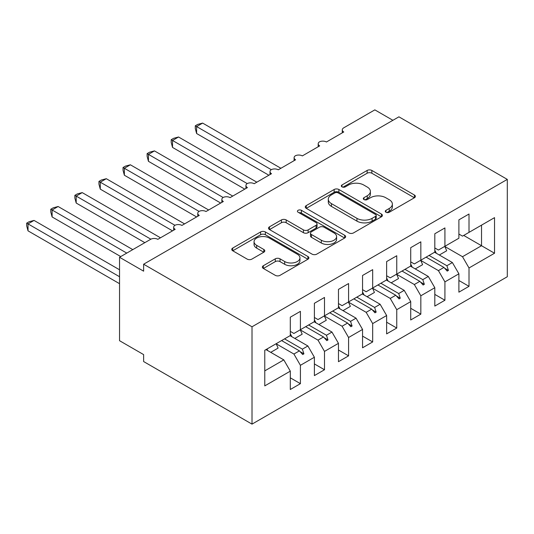 <?xml version="1.0" encoding="UTF-8"?>
<svg xmlns="http://www.w3.org/2000/svg" width="534" height="534" viewBox="0 0 534 534"><rect width="100%" height="100%" fill="white"/><g stroke="black" fill="none" stroke-linecap="round" stroke-linejoin="round"><path stroke-width="0.8" d="M385.982 212.252A2.343 1.348 0 0 0 389.293 212.252L414.411 197.754A3.344 1.929 0 0 0 415.392 196.385A3.344 1.929 0 0 0 414.411 195.023L371.858 170.453A3.344 1.929 0 0 0 367.132 170.453L342.014 184.958A2.343 1.348 0 0 0 341.326 185.912A2.343 1.348 0 0 0 342.014 186.867A2.343 1.348 0 0 0 345.324 186.867L348.575 184.991A10.7 6.174 0 0 1 363.701 184.991L367.245 187.04A10.7 6.174 0 0 1 370.382 191.406A10.7 6.174 0 0 1 367.245 195.771L363.994 197.653A2.343 1.348 0 0 0 363.314 198.608A2.343 1.348 0 0 0 363.994 199.562A2.343 1.348 0 0 0 367.305 199.562L370.556 197.687A10.7 6.174 0 0 1 385.688 197.687L389.233 199.729A10.7 6.174 0 0 1 392.37 204.101A10.7 6.174 0 0 1 389.233 208.467L385.982 210.343A2.343 1.348 0 0 0 385.294 211.297A2.343 1.348 0 0 0 385.982 212.252L385.982 210.343M263.349 265.725A3.344 1.929 0 0 0 262.368 267.087A3.344 1.929 0 0 0 263.349 268.455L275.29 275.344A3.344 1.929 0 0 0 280.016 275.344L307.911 259.237A3.344 1.929 0 0 0 308.892 257.875A3.344 1.929 0 0 0 307.911 256.507L265.358 231.943A3.344 1.929 0 0 0 260.632 231.943L232.737 248.05A3.344 1.929 0 0 0 231.756 249.411A3.344 1.929 0 0 0 232.737 250.78L247.155 259.103A3.344 1.929 0 0 0 251.881 259.103L263.823 252.208A3.344 1.929 0 0 0 264.804 250.846A3.344 1.929 0 0 0 263.823 249.478L256.674 245.353A8.944 5.166 0 0 1 254.05 241.702A8.944 5.166 0 0 1 259.571 236.929A8.944 5.166 0 0 1 269.316 238.051L297.331 254.224A8.944 5.166 0 0 1 299.954 257.875A8.944 5.166 0 0 1 294.428 262.648A8.944 5.166 0 0 1 284.682 261.526L280.016 258.83A3.344 1.929 0 0 0 275.29 258.83L263.349 265.725L263.349 268.455M507.3 179.397L252.008 326.788L252.008 424.129L507.3 276.732L507.3 179.397L398.918 116.826L143.626 264.217L143.626 271.172L119.543 257.268L150.615 239.325A5.106 2.95 180 0 1 157.837 239.325L175.179 229.32A5.106 2.95 0 0 1 173.683 227.23A5.106 2.95 0 0 1 174.945 225.288A5.106 2.95 180 0 1 181.92 225.421L199.262 215.409A5.106 2.95 0 0 1 197.767 213.326A5.106 2.95 0 0 1 199.028 211.384A5.106 2.95 180 0 1 206.004 211.517L223.346 201.505A5.106 2.95 0 0 1 221.85 199.422A5.106 2.95 0 0 1 223.112 197.48A5.106 2.95 180 0 1 230.087 197.613L247.429 187.601A5.106 2.95 0 0 1 245.934 185.518A5.106 2.95 0 0 1 247.195 183.576A5.106 2.95 180 0 1 254.177 183.709L271.512 173.697A5.106 2.95 0 0 1 270.017 171.614A5.106 2.95 0 0 1 271.285 169.672A5.106 2.95 180 0 1 278.261 169.805L295.602 159.793A5.106 2.95 0 0 1 294.101 157.704A5.106 2.95 0 0 1 295.369 155.768A5.106 2.95 180 0 1 302.344 155.901L319.686 145.889A5.106 2.95 0 0 1 318.191 143.8A5.106 2.95 0 0 1 319.452 141.857A5.106 2.95 180 0 1 326.428 141.997L343.769 131.985A5.106 2.95 0 0 1 342.274 129.895A5.106 2.95 0 0 1 343.769 127.813L374.835 109.87L392.897 120.304M252.008 326.788L143.626 264.217M348.809 232.897A3.344 1.929 0 0 0 353.535 232.897L381.43 216.791A3.344 1.929 0 0 0 382.411 215.429A3.344 1.929 0 0 0 381.43 214.061L338.883 189.497A3.344 1.929 0 0 0 334.151 189.497L306.256 205.603A3.344 1.929 0 0 0 305.274 206.965A3.344 1.929 0 0 0 306.256 208.333L348.809 232.897M299.033 212.759A2.343 1.348 0 0 1 301.41 213.093L301.41 210.309L344.67 235.287A3.344 1.929 0 0 1 345.652 236.649A3.344 1.929 0 0 1 344.67 238.017L316.775 254.124A3.344 1.929 0 0 1 312.05 254.124L269.496 229.553L269.496 226.823A3.344 1.929 0 0 0 268.515 228.192A3.344 1.929 0 0 0 269.496 229.553M269.496 226.823L281.431 219.935A3.344 1.929 0 0 1 286.164 219.935L303.419 229.894A3.344 1.929 0 0 0 308.145 229.894L316.068 225.321A3.344 1.929 0 0 0 317.049 223.96A3.344 1.929 0 0 0 316.068 222.591L298.099 212.218A2.343 1.348 0 0 1 297.418 211.264A2.343 1.348 0 0 1 298.86 210.016A2.343 1.348 0 0 1 301.41 210.309M290.302 331.38L293.914 333.463L300.415 329.712L300.415 311.355L290.302 317.196L290.302 335.552L264.771 350.291L264.771 385.888L290.302 371.15L283.801 359.883L265.979 349.596M290.302 377.825L300.415 383.666L300.415 365.309L314.386 357.246L307.884 345.979L290.062 335.692M276.145 343.783L293.914 354.042L300.415 365.309M314.386 317.476L317.997 319.559L324.498 315.808L324.498 297.451L314.386 303.292L314.386 321.648L300.415 329.712M314.386 363.921L324.498 369.755L324.498 351.405L338.469 343.335L331.968 332.075L314.146 321.788M300.228 329.878L317.997 340.138L324.498 351.405M338.469 303.572L342.08 305.655L348.582 301.904L348.582 283.547L338.469 289.388L338.469 307.744L324.498 315.808M338.469 350.01L348.582 355.851L348.582 337.501L362.553 329.431L356.051 318.171L338.229 307.878M324.312 315.974L342.08 326.234L348.582 337.501M362.553 289.662L366.164 291.751L372.672 287.993L372.672 269.643L362.553 275.484L362.553 293.833L348.582 301.904M362.553 336.106L372.672 341.947L372.672 323.591L386.636 315.527L380.135 304.267L362.312 293.974M348.395 302.07L366.164 312.33L372.672 323.591M386.636 275.758L390.247 277.847L396.755 274.089L396.755 255.739L386.636 261.573L386.636 279.929L372.672 287.993M386.636 322.202L396.755 328.043L396.755 309.687L410.719 301.623L404.218 290.363L386.396 280.07M372.478 288.166L390.247 298.426L396.755 309.687M410.719 261.854L414.337 263.943L420.839 260.185L420.839 241.829L410.719 247.669L410.719 266.025L396.755 274.089M410.719 308.298L420.839 314.139L420.839 295.783L434.809 287.719L428.301 276.458L410.479 266.166M396.568 274.262L414.337 284.522L420.839 295.783M434.809 247.95L438.421 250.039L444.922 246.281L444.922 227.925L434.809 233.765L434.809 252.121L420.839 260.185M434.809 294.394L444.922 300.235L444.922 281.879L458.893 273.815L458.893 292.171L469.006 286.331L469.006 267.975L494.537 253.236L481.528 245.727L481.528 225.148L494.537 217.638L494.537 253.236M420.652 260.358L438.421 270.618L444.922 281.879M458.893 234.046L462.504 236.128L469.006 232.377L469.006 214.021L458.893 219.861L458.893 238.217L444.922 246.281M458.893 280.49L469.006 286.331M444.735 246.454L462.504 256.707L469.006 267.975M119.543 257.268L119.543 340.699L143.626 354.603L143.626 361.551L252.008 424.129M300.415 383.666L290.302 389.5L290.302 371.15M324.498 369.755L314.386 375.596L314.386 357.246M348.582 355.851L338.469 361.692L338.469 343.335M372.672 341.947L362.553 347.788L362.553 329.431M396.755 328.043L386.636 333.883L386.636 315.527M420.839 314.139L410.719 319.979L410.719 301.623M444.922 300.235L434.809 306.075L434.809 287.719M469.006 232.377L494.537 217.638M302.377 328.577L303.906 327.696M284.555 338.87L302.377 349.156L307.884 345.979M293.914 354.042L299.42 350.865L302.705 354.529L303.906 353.835L302.377 349.156M281.598 340.579L299.42 350.865M326.461 314.673L327.989 313.792M308.639 324.966L326.461 335.252L331.968 332.075M317.997 340.138L323.504 336.961L326.788 340.625L327.989 339.931L326.461 335.252M305.682 326.674L323.504 336.961M350.544 300.769L352.08 299.888M332.722 311.062L350.544 321.348L356.051 318.171M342.08 326.234L347.587 323.057L350.871 326.721L352.08 326.027L350.544 321.348M329.765 312.764L347.587 323.057M374.628 286.865L376.163 285.977M356.805 297.151L374.628 307.444L380.135 304.267M366.164 312.33L371.671 309.153L374.955 312.817L376.163 312.123L374.628 307.444M353.848 298.86L371.671 309.153M398.711 272.961L400.246 272.073M380.889 283.247L398.711 293.54L404.218 290.363M390.247 298.426L395.754 295.249L399.038 298.913L400.246 298.219L398.711 293.54M377.932 284.956L395.754 295.249M422.794 259.057L424.33 258.169M404.972 269.343L422.801 279.636L428.301 276.458M414.337 284.522L419.837 281.345L423.128 285.009L424.33 284.315L422.801 279.636M402.015 271.052L419.837 281.345M446.885 245.153L448.413 244.265M429.062 255.439L446.885 265.732L452.385 262.548L434.563 252.262M438.421 270.618L443.928 267.434L447.212 271.105L448.413 270.404L446.885 265.732M426.105 257.148L443.928 267.434M452.385 262.548L458.893 273.815M462.504 256.707L481.528 245.727L463.706 235.434M264.771 370.87L283.801 359.883M444.628 268.222L448.413 270.404M420.545 282.126L424.33 284.315M396.462 296.03L400.246 298.219M372.372 309.934L376.163 312.123M348.288 323.838L352.08 326.027M324.205 337.748L327.989 339.931M300.121 351.652L303.906 353.835M386.916 212.585L389.233 211.25A10.7 6.174 0 0 0 392.37 206.878L392.37 204.101M370.382 191.406L370.382 194.189A10.7 6.174 0 0 1 367.245 198.555L364.936 199.89M414.364 197.78L371.858 173.236A3.344 1.929 0 0 0 367.132 173.236L342.948 187.2M381.389 216.817L338.883 192.273A3.344 1.929 0 0 0 334.151 192.273L306.302 208.353M375.522 216.383A2.343 1.348 0 0 0 376.21 215.429A2.343 1.348 0 0 0 375.522 214.474L338.169 192.907A2.343 1.348 0 0 0 334.858 192.907L331.434 194.883A10.7 6.174 0 0 0 328.297 199.255A10.7 6.174 0 0 0 331.434 203.621L356.966 218.359A10.7 6.174 0 0 0 372.091 218.359L375.522 216.383L375.522 219.167A2.343 1.348 0 0 0 376.21 218.206L376.21 215.429M328.297 199.255L328.297 202.032A10.7 6.174 0 0 0 331.434 206.404L331.434 203.621M375.522 219.167L372.091 221.143A10.7 6.174 0 0 1 356.966 221.143L331.434 206.404M269.543 229.58L281.431 222.711L281.431 219.935M317.049 223.96L317.049 226.736A3.344 1.929 0 0 1 316.068 228.105L308.145 232.677A3.344 1.929 0 0 1 303.419 232.677L286.164 222.711A3.344 1.929 0 0 0 281.431 222.711M301.41 213.093L344.63 238.044M321.328 240.233A8.944 5.166 0 0 0 331.073 241.355A8.944 5.166 0 0 0 336.594 236.582A8.944 5.166 0 0 0 333.977 232.931L324.105 227.23A3.344 1.929 0 0 0 319.379 227.23L311.456 231.803A3.344 1.929 0 0 0 310.481 233.171A3.344 1.929 0 0 0 311.456 234.533L321.328 240.233L321.328 243.017A8.944 5.166 0 0 0 331.073 244.131A8.944 5.166 0 0 0 336.594 239.365L336.594 236.582M310.481 233.171L310.481 235.955A3.344 1.929 0 0 0 311.456 237.316L311.456 234.533M321.328 243.017L311.456 237.316M299.954 257.875L299.954 260.659A8.944 5.166 0 0 1 294.428 265.425A8.944 5.166 0 0 1 284.682 264.31L280.016 261.613A3.344 1.929 0 0 0 275.29 261.613L263.396 268.475M254.05 241.702L254.05 244.485A8.944 5.166 0 0 0 256.674 248.136L256.674 245.353M263.776 252.235L256.674 248.136M307.864 259.264L265.358 234.726A3.344 1.929 0 0 0 260.632 234.726L232.777 250.8M195.29 125.797L196.612 126.558L196.612 133.513L195.29 128.574L195.29 125.797L197.693 124.409L202.633 123.087L196.612 126.558L271.279 169.672M196.612 133.513L268.862 175.225M202.633 123.087L280.904 168.277M434.809 250.286A27.247 15.733 60 0 1 436.338 253.283M444.709 246.401A27.247 15.733 60 0 1 446.678 250.773L439.328 255.012M171.207 139.701L172.529 140.469L172.529 147.417L171.207 142.478L171.207 139.701L173.61 138.313L178.55 136.991L172.529 140.469L247.195 183.576M172.529 147.417L244.779 189.129M178.55 136.991L256.821 182.181M410.719 264.19A27.247 15.733 60 0 1 412.255 267.194M420.625 260.312A27.247 15.733 60 0 1 422.594 264.677L415.245 268.916M147.124 153.605L148.445 154.373L148.445 161.321L147.124 156.382L147.124 153.605L149.527 152.217L154.466 150.895L148.445 154.373L223.112 197.48M148.445 161.321L220.696 203.04M154.466 150.895L232.737 196.085M386.636 278.094A27.247 15.733 60 0 1 388.171 281.098M396.542 274.216A27.247 15.733 60 0 1 398.504 278.581L391.162 282.82M123.04 167.509L124.362 168.277L124.362 175.225L123.04 170.293L123.04 167.509L125.443 166.121L130.383 164.799L124.362 168.277L199.028 211.384M124.362 175.225L196.612 216.944M130.383 164.799L208.654 209.989M362.553 291.998A27.247 15.733 60 0 1 364.088 295.002M372.458 288.12A27.247 15.733 60 0 1 374.421 292.485L367.078 296.724M98.95 181.413L100.279 182.181L100.279 189.136L98.95 184.197L98.95 181.413L101.36 180.025L106.299 178.703L100.279 182.181L174.945 225.288M100.279 189.136L172.529 230.848M106.299 178.703L184.57 223.893M338.469 305.909A27.247 15.733 60 0 1 340.004 308.906M348.375 302.024A27.247 15.733 60 0 1 350.337 306.389L342.995 310.634M74.867 195.324L76.195 196.085L76.195 203.04L74.867 198.101L74.867 195.324L77.276 193.935L82.216 192.607L76.195 196.085L150.862 239.192M76.195 203.04L144.834 242.663M82.216 192.607L160.487 237.797M314.386 319.813A27.247 15.733 60 0 1 315.921 322.81M324.285 315.928A27.247 15.733 60 0 1 326.254 320.293L318.911 324.538M50.783 209.228L52.105 209.989L52.105 216.944L50.783 212.005L50.783 209.228L53.193 207.839L58.126 206.511L52.105 209.989L126.765 253.096M52.105 216.944L120.744 256.574M58.126 206.511L132.786 249.618M290.302 333.717A27.247 15.733 60 0 1 291.838 336.714M300.201 329.832A27.247 15.733 60 0 1 302.171 334.197L294.821 338.443M26.7 223.132L28.022 223.893L28.022 230.848L26.7 225.909L26.7 223.132L29.103 221.743L34.042 220.422L28.022 223.893L119.543 276.732M28.022 230.848L119.543 283.688M34.042 220.422L119.543 269.783M266.967 349.022A27.247 15.733 60 0 1 267.754 350.618M276.118 343.736A27.247 15.733 60 0 1 278.087 348.108L270.738 352.347M389.233 211.25L389.233 208.467M363.994 199.562L363.994 197.653M367.245 198.555L367.245 195.771M342.014 186.867L342.014 184.958M367.132 173.236L367.132 170.453M371.858 173.236L371.858 170.453M414.411 197.754L414.411 195.023M306.256 208.333L306.256 205.603M334.151 192.273L334.151 189.497M338.883 192.273L338.883 189.497M381.43 216.791L381.43 214.061M356.966 221.143L356.966 218.359M372.091 221.143L372.091 218.359M286.164 222.711L286.164 219.935M303.419 232.677L303.419 229.894M308.145 232.677L308.145 229.894M316.068 228.105L316.068 225.321M344.67 238.017L344.67 235.287M275.29 261.613L275.29 258.83M280.016 261.613L280.016 258.83M284.682 264.31L284.682 261.526M263.823 252.208L263.823 249.478M232.737 250.78L232.737 248.05M260.632 234.726L260.632 231.943M265.358 234.726L265.358 231.943M307.911 259.237L307.911 256.507M342.274 132.846L342.274 129.895M318.191 146.75L318.191 143.8M294.101 160.654L294.101 157.704M270.017 174.565L270.017 171.614M245.934 188.469L245.934 185.518M221.85 202.373L221.85 199.422M197.767 216.277L197.767 213.326M173.683 230.181L173.683 227.23"/></g></svg>
